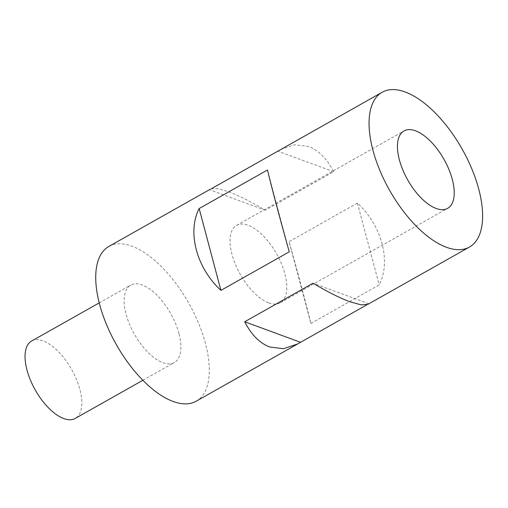<?xml version="1.0" encoding="UTF-8"?>
<svg xmlns="http://www.w3.org/2000/svg" width="508" height="508" viewBox="0 0 508 508"><rect width="100%" height="100%" fill="white"/><g stroke="black" fill="none" stroke-linecap="round" stroke-linejoin="round"><path stroke-width="0.38" stroke-dasharray="2.54 1.91" d="M268.757 302.908A44.425 20.86 60.6 0 0 280.257 302.774A44.425 20.86 60.6 0 0 281.464 263.811A44.425 20.86 60.6 0 0 248.094 225.254A44.425 20.86 60.6 0 0 236.595 225.387A44.425 20.86 60.6 0 0 235.388 264.351A44.425 20.86 60.6 0 0 268.757 302.908M211.315 188.766L218.091 188.735L228.429 191.687C238.519 195.44 250.819 201.625 265.316 210.249L333.648 171.698C326.949 158.674 318.599 150.26 308.591 146.463L294.818 144.767L280.683 149.504M196.171 401.218A88.856 41.713 60.6 0 0 198.59 323.291A88.856 41.713 60.6 0 0 131.851 246.17A88.856 41.713 60.6 0 0 108.852 246.444M31.604 341.033A44.425 20.86 -119.4 0 1 79.889 389.452A44.425 20.86 -119.4 0 1 75.26 418.421M178.968 333.559A44.425 20.86 60.6 0 0 130.683 285.134A44.425 20.86 60.6 0 0 126.06 314.103A44.425 20.86 60.6 0 0 174.339 362.522A44.425 20.86 60.6 0 0 178.968 333.559M368.002 304.279L367.036 304.698M310.864 323.456L379.197 284.905C391.35 261.385 381.8 225.501 357.422 203.086L289.096 241.637C297.866 272.853 307.416 308.737 310.864 323.456L289.096 241.637M333.648 171.698L277.908 151.2M265.316 210.249L209.575 189.751M368.776 303.714L313.03 283.216M267.481 170.015L289.255 251.828M357.422 203.086L379.197 284.905M280.257 302.774L447.662 208.331M99.219 302.889L130.683 285.134M236.595 225.387L404.006 130.943M142.875 380.276L174.339 362.522"/><path stroke-width="0.76" d="M436.169 208.464A44.425 20.86 60.6 0 0 447.662 208.331A44.425 20.86 60.6 0 0 448.875 169.367A44.425 20.86 60.6 0 0 415.506 130.81A44.425 20.86 60.6 0 0 404.006 130.943A44.425 20.86 60.6 0 0 402.8 169.907A44.425 20.86 60.6 0 0 436.169 208.464M220.923 290.379C196.552 267.964 187.001 232.08 199.155 208.559L267.481 170.015C270.935 184.728 280.479 220.618 289.255 251.828L220.923 290.379L199.155 208.559M405.174 91.98A88.856 41.713 60.6 0 0 382.175 92.246A88.856 41.713 60.6 0 0 379.755 170.174A88.856 41.713 60.6 0 0 446.5 247.294A88.856 41.713 60.6 0 0 469.494 247.028A88.856 41.713 60.6 0 0 471.913 169.101A88.856 41.713 60.6 0 0 405.174 91.98M382.175 92.246L211.315 188.766M210.344 189.186L108.852 246.444A88.856 41.713 60.6 0 0 106.432 324.364A88.856 41.713 60.6 0 0 173.177 401.485A88.856 41.713 60.6 0 0 196.171 401.218L297.663 343.96L283.528 348.698L269.754 347.002C259.747 343.205 251.397 334.791 244.704 321.767L313.03 283.216C327.533 291.84 339.827 298.031 349.923 301.777L361.207 304.876L368.002 304.279L469.494 247.028M142.875 380.276L75.26 418.421A44.425 20.86 -119.4 0 1 26.981 369.995A44.425 20.86 -119.4 0 1 31.604 341.033L99.219 302.889M367.036 304.698L297.663 343.96M300.444 342.265L244.704 321.767"/></g></svg>
